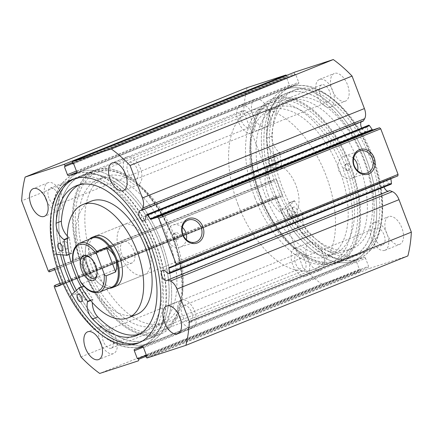 <?xml version="1.0" encoding="UTF-8"?>
<svg xmlns="http://www.w3.org/2000/svg" width="433" height="433" viewBox="0 0 433 433"><rect width="100%" height="100%" fill="white"/><g stroke="black" fill="none" stroke-linecap="round" stroke-linejoin="round"><path stroke-width="0.32" stroke-dasharray="2.17 1.62" d="M156.172 202.752A78.638 42.602 -111.9 0 0 104.662 176.767A78.638 42.602 -111.9 0 0 111.914 296.67A78.638 42.602 -111.9 0 0 163.42 322.655A78.638 42.602 -111.9 0 0 156.172 202.752M149.829 205.307A78.638 42.602 -111.9 0 0 98.318 179.322A78.638 42.602 -111.9 0 0 105.571 299.225A78.638 42.602 -111.9 0 0 157.076 325.21A78.638 42.602 -111.9 0 0 149.829 205.307M123.908 224.559L95.368 236.055A27.117 14.69 -111.9 0 0 97.869 277.401A27.117 14.69 -111.9 0 0 115.627 286.359L144.173 274.863A27.117 14.69 -111.9 0 0 141.672 233.517A27.117 14.69 -111.9 0 0 123.908 224.559A27.117 14.69 -111.9 0 0 126.409 265.905A27.117 14.69 -111.9 0 0 144.173 274.863M91.163 201.204A61.015 33.049 -111.9 0 0 96.786 294.234A61.015 33.049 -111.9 0 0 136.752 314.396M152.497 199.64A88.132 47.738 -111.9 0 0 94.773 170.515A88.132 47.738 -111.9 0 0 102.897 304.892A88.132 47.738 -111.9 0 0 160.627 334.016A88.132 47.738 -111.9 0 0 152.497 199.64M76.381 290.18A88.132 47.738 -111.9 0 0 89.155 310.423A88.132 47.738 -111.9 0 0 146.879 339.548A88.132 47.738 -111.9 0 0 138.755 205.177A88.132 47.738 -111.9 0 0 81.031 176.052A88.132 47.738 -111.9 0 0 62.958 255.08M96.9 274.879A11.523 6.241 -111.9 0 0 97.089 274.094A11.523 6.241 -111.9 0 0 96.007 265.483A11.523 6.241 -111.9 0 0 90.502 257.749A11.523 6.241 -111.9 0 0 89.826 257.31M133.645 250.328A11.523 6.241 -111.9 0 0 123.394 241.576A11.523 6.241 -111.9 0 0 121.754 254.203A11.523 6.241 -111.9 0 0 132.005 262.955A11.523 6.241 -111.9 0 0 133.645 250.328M91.92 238.172A26.44 14.321 -111.9 0 0 85.685 247.395A26.44 14.321 -111.9 0 0 88.159 267.145A26.44 14.321 -111.9 0 0 100.792 284.898A26.44 14.321 -111.9 0 0 111.676 287.225M89.42 239.178A27.117 14.69 -111.9 0 0 85.799 246.788A27.117 14.69 -111.9 0 0 88.337 267.047A27.117 14.69 -111.9 0 0 101.295 285.255A27.117 14.69 -111.9 0 0 109.176 288.232M254.896 197.659A85.42 46.271 -111.9 0 0 330.872 262.522A85.42 46.271 -111.9 0 0 343.023 168.919A85.42 46.271 -111.9 0 0 267.047 104.055A85.42 46.271 -111.9 0 0 254.896 197.659M237.982 204.473A85.42 46.271 -111.9 0 0 313.957 269.337A85.42 46.271 -111.9 0 0 326.103 175.728A85.42 46.271 -111.9 0 0 250.133 110.87A85.42 46.271 -111.9 0 0 237.982 204.473M268.054 194.666A27.117 14.69 -111.9 0 0 292.172 215.255A27.117 14.69 -111.9 0 0 296.031 185.541A27.117 14.69 -111.9 0 0 271.913 164.946A27.117 14.69 -111.9 0 0 268.054 194.666M72.717 260.801L73.155 259.372L82.671 255.54L88.159 267.145L91.861 279.745L82.351 283.577L81.058 282.792M82.671 255.54L91.861 279.745M56.609 254.409L54.618 254.198A92.197 49.947 68.1 0 1 74.227 174.407A92.197 49.947 68.1 0 1 75.943 173.785A92.197 49.947 68.1 0 1 155.62 242.843A92.197 49.947 68.1 0 1 143.117 345.453A92.197 49.947 68.1 0 1 141.396 346.081A92.197 49.947 68.1 0 1 70.411 295.771L75.699 293.644L84.375 285.867A71.591 38.781 -111.9 0 0 92.835 299.241L92.916 299.587A12.481 6.76 -111.9 0 0 92.37 302.58M86.319 299.647A4.07 2.203 68.1 0 1 82.806 296.6A4.07 2.203 68.1 0 1 83.353 292.069A4.07 2.203 68.1 0 1 83.434 292.042A4.07 2.203 68.1 0 1 86.946 295.09A4.07 2.203 68.1 0 1 86.394 299.614A4.07 2.203 68.1 0 1 86.319 299.647M67.018 248.829A4.07 2.203 68.1 0 1 63.499 245.782A4.07 2.203 68.1 0 1 64.052 241.251A4.07 2.203 68.1 0 1 64.127 241.224A4.07 2.203 68.1 0 1 67.64 244.272A4.07 2.203 68.1 0 1 67.093 248.802A4.07 2.203 68.1 0 1 67.018 248.829M139.209 334.314A80.738 43.738 -111.9 0 0 140.411 333.957A80.738 43.738 -111.9 0 0 141.916 333.41A80.738 43.738 -111.9 0 0 152.871 243.557A80.738 43.738 -111.9 0 0 83.098 183.078A80.738 43.738 -111.9 0 0 81.593 183.63A80.738 43.738 -111.9 0 0 79.012 184.853M54.618 254.198L59.906 252.071A92.197 49.947 68.1 0 1 79.51 172.28A92.197 49.947 68.1 0 1 81.231 171.652A92.197 49.947 68.1 0 1 160.908 240.71A92.197 49.947 68.1 0 1 148.4 343.326A92.197 49.947 68.1 0 1 146.679 343.948A92.197 49.947 68.1 0 1 75.699 293.644M67.31 235.877A12.481 6.76 -111.9 0 0 69.307 237.441L69.48 237.755A71.591 38.781 -111.9 0 0 71.927 253.094L59.906 252.071M70.411 295.771L71.818 294.456M270.203 166.997L282.24 168.096A71.591 38.781 68.1 0 1 279.832 152.773L279.664 152.459A12.481 6.76 68.1 0 1 271.772 136.124L266.484 138.246A80.738 43.738 68.1 0 1 286.673 101.008A80.738 43.738 68.1 0 1 288.346 100.407A80.738 43.738 68.1 0 1 358.01 161.081A80.738 43.738 68.1 0 1 347.001 250.794A80.738 43.738 68.1 0 1 345.334 251.394A80.738 43.738 68.1 0 1 302.662 234.096L307.944 231.964A12.481 6.76 68.1 0 1 303.132 214.644L303.057 214.303A71.591 38.781 68.1 0 1 294.619 200.89L285.904 208.603A92.197 49.947 -111.9 0 0 356.868 259.275A92.197 49.947 -111.9 0 0 358.773 258.593A92.197 49.947 -111.9 0 0 371.346 156.145A92.197 49.947 -111.9 0 0 291.793 86.86A92.197 49.947 -111.9 0 0 289.883 87.547A92.197 49.947 -111.9 0 0 270.203 166.997L264.915 169.124L276.958 170.229A71.591 38.781 68.1 0 1 274.549 154.9L274.376 154.586A12.481 6.76 68.1 0 1 266.49 138.251L266.484 138.246M269.174 158.332A4.07 2.203 -111.9 0 0 269.093 158.359A4.07 2.203 -111.9 0 0 268.536 162.878A4.07 2.203 -111.9 0 0 272.048 165.936A4.07 2.203 -111.9 0 0 272.13 165.904A4.07 2.203 -111.9 0 0 272.687 161.385A4.07 2.203 -111.9 0 0 269.174 158.332M274.462 156.199A4.07 2.203 -111.9 0 0 274.376 156.232A4.07 2.203 -111.9 0 0 273.824 160.751A4.07 2.203 -111.9 0 0 277.331 163.809A4.07 2.203 -111.9 0 0 277.418 163.777A4.07 2.203 -111.9 0 0 277.97 159.257A4.07 2.203 -111.9 0 0 274.462 156.199M288.367 209.182A4.07 2.203 -111.9 0 0 288.286 209.215A4.07 2.203 -111.9 0 0 287.728 213.734A4.07 2.203 -111.9 0 0 291.241 216.787A4.07 2.203 -111.9 0 0 291.322 216.76A4.07 2.203 -111.9 0 0 291.88 212.24A4.07 2.203 -111.9 0 0 288.367 209.182M293.655 207.055A4.07 2.203 -111.9 0 0 293.574 207.082A4.07 2.203 -111.9 0 0 293.017 211.602A4.07 2.203 -111.9 0 0 296.524 214.66A4.07 2.203 -111.9 0 0 296.61 214.627A4.07 2.203 -111.9 0 0 297.168 210.108A4.07 2.203 -111.9 0 0 293.655 207.055M266.49 138.251L271.767 136.119A80.738 43.738 68.1 0 1 291.961 98.881A80.738 43.738 68.1 0 1 293.628 98.28A80.738 43.738 68.1 0 1 363.292 158.954A80.738 43.738 68.1 0 1 352.289 248.661A80.738 43.738 68.1 0 1 350.616 249.262A80.738 43.738 68.1 0 1 307.944 231.964L302.662 234.091A12.481 6.76 68.1 0 1 297.85 216.771L297.774 216.43A71.591 38.781 68.1 0 1 289.336 203.023L280.616 210.73A92.197 49.947 -111.9 0 0 351.585 261.408A92.197 49.947 -111.9 0 0 353.49 260.72A92.197 49.947 -111.9 0 0 366.058 158.278A92.197 49.947 -111.9 0 0 286.505 88.992A92.197 49.947 -111.9 0 0 284.6 89.674A92.197 49.947 -111.9 0 0 264.915 169.124M285.904 208.603L280.616 210.73M294.408 200.744L289.12 202.877L294.38 200.76M268.352 113.408A88.132 47.738 -111.9 0 0 284.822 213.642A88.132 47.738 -111.9 0 0 351.969 256.948A88.132 47.738 -111.9 0 0 369.733 236.992A88.132 47.738 -111.9 0 0 353.263 136.758A88.132 47.738 -111.9 0 0 286.121 93.452A88.132 47.738 -111.9 0 0 268.352 113.408M254.609 118.94A88.132 47.738 -111.9 0 0 271.08 219.179A88.132 47.738 -111.9 0 0 338.227 262.485A88.132 47.738 -111.9 0 0 355.991 242.529A88.132 47.738 -111.9 0 0 339.521 142.289A88.132 47.738 -111.9 0 0 272.373 98.984A88.132 47.738 -111.9 0 0 254.609 118.94M260.071 125.597A78.638 42.602 -111.9 0 0 274.766 215.039A78.638 42.602 -111.9 0 0 334.682 253.678A78.638 42.602 -111.9 0 0 350.53 235.871A78.638 42.602 -111.9 0 0 335.835 146.43A78.638 42.602 -111.9 0 0 275.924 107.79A78.638 42.602 -111.9 0 0 260.071 125.597M253.727 128.152A78.638 42.602 -111.9 0 0 268.422 217.593A78.638 42.602 -111.9 0 0 328.338 256.233A78.638 42.602 -111.9 0 0 344.192 238.426A78.638 42.602 -111.9 0 0 329.491 148.984A78.638 42.602 -111.9 0 0 269.58 110.345A78.638 42.602 -111.9 0 0 253.727 128.152M391.156 184.16A1.083 0.59 68.1 0 1 390.88 184.144L168.881 273.559M389.711 190.58A5.559 3.009 68.1 0 1 388.953 191.175A5.559 3.009 68.1 0 1 388.85 191.213A5.559 3.009 68.1 0 1 387.995 191.272M384.039 187.029A5.559 3.009 68.1 0 1 384.802 180.864A5.559 3.009 68.1 0 1 384.905 180.826A5.559 3.009 68.1 0 1 388.894 183.365L390.88 184.144M363.292 121.034A5.559 3.009 -111.9 0 0 362.194 121.045A5.559 3.009 -111.9 0 0 362.091 121.083A5.559 3.009 -111.9 0 0 361.192 121.884M361.679 128.054A5.559 3.009 -111.9 0 0 366.139 131.432A5.559 3.009 -111.9 0 0 366.242 131.394A5.559 3.009 -111.9 0 0 367.536 127.14L145.531 216.554M274.5 99.655A86.773 47.008 -111.9 0 0 252.412 130.506A86.773 47.008 -111.9 0 0 301.99 253.597A86.773 47.008 -111.9 0 0 336.1 261.813A86.773 47.008 -111.9 0 0 350.064 166.131A86.773 47.008 -111.9 0 0 274.5 99.655M334.563 260.975A85.42 46.271 68.1 0 1 300.984 252.888A85.42 46.271 68.1 0 1 252.179 131.713A85.42 46.271 68.1 0 1 272.33 101.928A85.42 46.271 68.1 0 1 273.927 101.344A85.42 46.271 68.1 0 1 347.569 164.892L345.106 164.432L343.548 168.702L347.206 170.873L349.014 168.691A85.42 46.271 68.1 0 1 336.154 260.395A85.42 46.271 68.1 0 1 334.563 260.975M158.5 333.345A86.773 47.008 68.1 0 1 82.936 266.869A86.773 47.008 68.1 0 1 96.9 171.187A86.773 47.008 68.1 0 1 131.01 179.403A86.773 47.008 68.1 0 1 180.588 302.494A86.773 47.008 68.1 0 1 158.5 333.345M98.437 172.025A85.42 46.271 -111.9 0 0 96.846 172.605A85.42 46.271 -111.9 0 0 85.258 267.675A85.42 46.271 -111.9 0 0 159.073 331.656A85.42 46.271 -111.9 0 0 160.67 331.072A85.42 46.271 -111.9 0 0 180.821 301.287A85.42 46.271 -111.9 0 0 173.525 239.373L175.95 239.85L177.573 235.552L173.85 233.409L172.085 235.574A85.42 46.271 -111.9 0 0 132.016 180.112A85.42 46.271 -111.9 0 0 98.437 172.025M347.569 164.892L349.182 166.461L349.014 168.691M345.296 168.134A3.388 2.847 71.9 0 0 348.993 170.293A3.388 2.847 71.9 0 0 350.584 166.007A3.388 2.847 71.9 0 0 346.887 163.847A3.388 2.847 71.9 0 0 345.296 168.134M174.039 237.111A3.388 2.847 71.9 0 0 177.73 239.27A3.388 2.847 71.9 0 0 179.322 234.984A3.388 2.847 71.9 0 0 175.63 232.824A3.388 2.847 71.9 0 0 174.039 237.111M173.525 239.373L172.085 235.574M353.62 158.391A11.615 9.753 71.9 0 0 344.338 156.026A11.615 9.753 71.9 0 0 338.882 170.716A11.615 9.753 71.9 0 0 351.542 178.109A11.615 9.753 71.9 0 0 357.647 170.726M182.363 227.368A11.615 9.753 71.9 0 0 173.081 225.003A11.615 9.753 71.9 0 0 167.625 239.693A11.615 9.753 71.9 0 0 180.285 247.086A11.615 9.753 71.9 0 0 186.385 239.703M273.997 98.323A88.197 47.776 68.1 0 1 350.216 164.388A88.197 47.776 68.1 0 1 338.254 262.544A88.197 47.776 68.1 0 1 336.609 263.145A88.197 47.776 68.1 0 1 260.385 197.08A88.197 47.776 68.1 0 1 272.352 98.924A88.197 47.776 68.1 0 1 273.997 98.323M287.739 92.786A88.197 47.776 68.1 0 1 363.958 158.851A88.197 47.776 68.1 0 1 351.997 257.013A88.197 47.776 68.1 0 1 350.351 257.608A88.197 47.776 68.1 0 1 274.132 191.548A88.197 47.776 68.1 0 1 286.094 93.387A88.197 47.776 68.1 0 1 287.739 92.786M286.321 89.052A92.197 49.947 68.1 0 1 365.993 158.11A92.197 49.947 68.1 0 1 353.49 260.72A92.197 49.947 68.1 0 1 351.769 261.348A92.197 49.947 68.1 0 1 272.092 192.29A92.197 49.947 68.1 0 1 284.6 89.674A92.197 49.947 68.1 0 1 286.321 89.052M291.923 86.795A92.197 49.947 68.1 0 1 371.601 155.853A92.197 49.947 68.1 0 1 359.092 258.463A92.197 49.947 68.1 0 1 357.371 259.091A92.197 49.947 68.1 0 1 277.694 190.033A92.197 49.947 68.1 0 1 290.202 87.423A92.197 49.947 68.1 0 1 291.923 86.795M293.341 90.529A88.197 47.776 68.1 0 1 369.56 156.594A88.197 47.776 68.1 0 1 357.598 254.756A88.197 47.776 68.1 0 1 355.953 255.351A88.197 47.776 68.1 0 1 279.734 189.291A88.197 47.776 68.1 0 1 291.696 91.13A88.197 47.776 68.1 0 1 293.341 90.529M296.199 89.382A88.197 47.776 68.1 0 1 372.418 155.447A88.197 47.776 68.1 0 1 360.451 253.603A88.197 47.776 68.1 0 1 358.805 254.203A88.197 47.776 68.1 0 1 282.587 188.139A88.197 47.776 68.1 0 1 294.548 89.983A88.197 47.776 68.1 0 1 296.199 89.382M159.003 334.677A88.197 47.776 68.1 0 1 82.784 268.612A88.197 47.776 68.1 0 1 94.746 170.456A88.197 47.776 68.1 0 1 96.391 169.855A88.197 47.776 68.1 0 1 172.615 235.92A88.197 47.776 68.1 0 1 160.648 334.076A88.197 47.776 68.1 0 1 159.003 334.677M62.92 255.08A88.197 47.776 68.1 0 1 81.003 175.987A88.197 47.776 68.1 0 1 82.649 175.392A88.197 47.776 68.1 0 1 158.868 241.452A88.197 47.776 68.1 0 1 146.906 339.613A88.197 47.776 68.1 0 1 145.261 340.214A88.197 47.776 68.1 0 1 76.354 290.207M60.571 254.831A92.197 49.947 68.1 0 1 79.51 172.28A92.197 49.947 68.1 0 1 81.231 171.652A92.197 49.947 68.1 0 1 160.908 240.71A92.197 49.947 68.1 0 1 148.4 343.326A92.197 49.947 68.1 0 1 146.679 343.948A92.197 49.947 68.1 0 1 74.692 291.761M141.077 346.205A92.197 49.947 68.1 0 1 61.399 277.147A92.197 49.947 68.1 0 1 73.908 174.537A92.197 49.947 68.1 0 1 75.629 173.909A92.197 49.947 68.1 0 1 155.306 242.967A92.197 49.947 68.1 0 1 142.798 345.577A92.197 49.947 68.1 0 1 141.077 346.205M73.994 178.861A88.197 47.776 68.1 0 1 75.402 178.244A88.197 47.776 68.1 0 1 77.047 177.649A88.197 47.776 68.1 0 1 153.266 243.709A88.197 47.776 68.1 0 1 141.304 341.87A88.197 47.776 68.1 0 1 139.859 342.4M45.313 197.351A14.917 8.081 68.1 0 1 48.02 182.721A14.917 8.081 68.1 0 1 48.301 182.623A14.917 8.081 68.1 0 1 61.188 193.795A14.917 8.081 68.1 0 1 59.164 210.389A14.917 8.081 68.1 0 1 58.888 210.492A14.917 8.081 68.1 0 1 47.073 201.724M99.693 340.511A14.917 8.081 68.1 0 1 102.399 325.881A14.917 8.081 68.1 0 1 102.681 325.778A14.917 8.081 68.1 0 1 115.568 336.95A14.917 8.081 68.1 0 1 113.543 353.55A14.917 8.081 68.1 0 1 113.267 353.653A14.917 8.081 68.1 0 1 101.452 344.879M124.341 171.571A14.917 8.081 68.1 0 1 127.053 156.946A14.917 8.081 68.1 0 1 127.329 156.843A14.917 8.081 68.1 0 1 140.222 168.015A14.917 8.081 68.1 0 1 138.197 184.615A14.917 8.081 68.1 0 1 137.916 184.712A14.917 8.081 68.1 0 1 126.106 175.944M178.726 314.731A14.917 8.081 68.1 0 1 181.432 300.101A14.917 8.081 68.1 0 1 181.708 299.999A14.917 8.081 68.1 0 1 194.601 311.17A14.917 8.081 68.1 0 1 192.577 327.77A14.917 8.081 68.1 0 1 192.301 327.873A14.917 8.081 68.1 0 1 180.485 319.105M266.089 127.037A14.917 8.081 68.1 0 1 253.202 115.865A14.917 8.081 68.1 0 1 255.221 99.271A14.917 8.081 68.1 0 1 255.502 99.168A14.917 8.081 68.1 0 1 268.39 110.339A14.917 8.081 68.1 0 1 266.365 126.939A14.917 8.081 68.1 0 1 266.089 127.037M251.292 133.001A14.917 8.081 68.1 0 1 238.399 121.83A14.917 8.081 68.1 0 1 240.423 105.23A14.917 8.081 68.1 0 1 240.699 105.127A14.917 8.081 68.1 0 1 253.592 116.298A14.917 8.081 68.1 0 1 251.568 132.899A14.917 8.081 68.1 0 1 251.292 133.001M320.469 270.197A14.917 8.081 68.1 0 1 307.582 259.026A14.917 8.081 68.1 0 1 309.606 242.426A14.917 8.081 68.1 0 1 309.882 242.323A14.917 8.081 68.1 0 1 322.769 253.494A14.917 8.081 68.1 0 1 320.75 270.095A14.917 8.081 68.1 0 1 320.469 270.197M305.671 276.157A14.917 8.081 68.1 0 1 292.778 264.985A14.917 8.081 68.1 0 1 294.803 248.385A14.917 8.081 68.1 0 1 295.084 248.288A14.917 8.081 68.1 0 1 307.971 259.459A14.917 8.081 68.1 0 1 305.947 276.054A14.917 8.081 68.1 0 1 305.671 276.157M345.123 101.257A14.917 8.081 68.1 0 1 332.23 90.091A14.917 8.081 68.1 0 1 334.254 73.491A14.917 8.081 68.1 0 1 334.536 73.388A14.917 8.081 68.1 0 1 347.423 84.559A14.917 8.081 68.1 0 1 345.399 101.16A14.917 8.081 68.1 0 1 345.123 101.257M330.319 107.222A14.917 8.081 68.1 0 1 317.432 96.05A14.917 8.081 68.1 0 1 319.457 79.45A14.917 8.081 68.1 0 1 319.733 79.347A14.917 8.081 68.1 0 1 332.62 90.519A14.917 8.081 68.1 0 1 330.601 107.119A14.917 8.081 68.1 0 1 330.319 107.222M399.502 244.418A14.917 8.081 68.1 0 1 386.615 233.246A14.917 8.081 68.1 0 1 388.634 216.646A14.917 8.081 68.1 0 1 388.915 216.543A14.917 8.081 68.1 0 1 401.802 227.715A14.917 8.081 68.1 0 1 399.778 244.315A14.917 8.081 68.1 0 1 399.502 244.418M384.699 250.377A14.917 8.081 68.1 0 1 371.812 239.205A14.917 8.081 68.1 0 1 373.836 222.611A14.917 8.081 68.1 0 1 374.112 222.508A14.917 8.081 68.1 0 1 387.005 233.679A14.917 8.081 68.1 0 1 384.98 250.279A14.917 8.081 68.1 0 1 384.699 250.377M376.185 227.953A9.082 4.92 -111.9 0 0 376.012 228.018A9.082 4.92 -111.9 0 0 374.783 238.128A9.082 4.92 -111.9 0 0 382.631 244.932A9.082 4.92 -111.9 0 0 382.799 244.867A9.082 4.92 -111.9 0 0 384.033 234.756A9.082 4.92 -111.9 0 0 376.185 227.953M190.228 322.423A9.082 4.92 68.1 0 1 182.38 315.619A9.082 4.92 68.1 0 1 183.608 305.509A9.082 4.92 68.1 0 1 183.781 305.449A9.082 4.92 68.1 0 1 191.63 312.253A9.082 4.92 68.1 0 1 190.401 322.363A9.082 4.92 68.1 0 1 190.228 322.423M321.8 84.798A9.082 4.92 -111.9 0 0 321.632 84.857A9.082 4.92 -111.9 0 0 320.398 94.968A9.082 4.92 -111.9 0 0 328.252 101.771A9.082 4.92 -111.9 0 0 328.42 101.712A9.082 4.92 -111.9 0 0 329.654 91.601A9.082 4.92 -111.9 0 0 321.8 84.798M135.848 179.267A9.082 4.92 68.1 0 1 128 172.464A9.082 4.92 68.1 0 1 129.229 162.353A9.082 4.92 68.1 0 1 129.402 162.288A9.082 4.92 68.1 0 1 137.25 169.097A9.082 4.92 68.1 0 1 136.016 179.202A9.082 4.92 68.1 0 1 135.848 179.267M297.152 253.733A9.082 4.92 -111.9 0 0 296.984 253.798A9.082 4.92 -111.9 0 0 295.75 263.903A9.082 4.92 -111.9 0 0 303.598 270.712A9.082 4.92 -111.9 0 0 303.771 270.647A9.082 4.92 -111.9 0 0 305 260.536A9.082 4.92 -111.9 0 0 297.152 253.733M111.2 348.202A9.082 4.92 68.1 0 1 103.346 341.399A9.082 4.92 68.1 0 1 104.58 331.288A9.082 4.92 68.1 0 1 104.748 331.229A9.082 4.92 68.1 0 1 112.602 338.032A9.082 4.92 68.1 0 1 111.368 348.143A9.082 4.92 68.1 0 1 111.2 348.202M242.772 110.577A9.082 4.92 -111.9 0 0 242.599 110.637A9.082 4.92 -111.9 0 0 241.37 120.747A9.082 4.92 -111.9 0 0 249.219 127.551A9.082 4.92 -111.9 0 0 249.392 127.491A9.082 4.92 -111.9 0 0 250.62 117.381A9.082 4.92 -111.9 0 0 242.772 110.577M56.815 205.047A9.082 4.92 68.1 0 1 48.967 198.244A9.082 4.92 68.1 0 1 50.201 188.133A9.082 4.92 68.1 0 1 50.369 188.068A9.082 4.92 68.1 0 1 58.217 194.872A9.082 4.92 68.1 0 1 56.988 204.982A9.082 4.92 68.1 0 1 56.815 205.047M407.881 255.925L369.273 268.514A1.359 0.736 68.1 0 1 368.093 267.475L146.089 356.895M143.561 347.748L365.566 258.333L368.597 266.317L367.758 266.593L368.093 267.475M365.566 258.333A1.359 0.736 -111.9 0 0 364.386 257.294L142.381 346.714M134.549 349.269L356.548 259.849L364.386 257.294M356.548 259.849A1.359 0.736 -111.9 0 0 356.527 259.86A1.359 0.736 -111.9 0 0 356.332 261.348L143.242 347.169M145.899 356.391L360.537 269.943L360.202 269.055L359.363 269.326L356.332 261.348M360.537 269.943A1.359 0.736 68.1 0 1 360.348 271.426A1.359 0.736 68.1 0 1 360.321 271.437L321.714 284.026A134.23 72.712 68.1 0 1 302.943 267.513L276.378 197.578A1.359 0.736 68.1 0 1 276.573 196.095A1.359 0.736 68.1 0 1 276.595 196.084L60.046 283.306M60.117 285.407L282.067 196.008L277.661 197.448L277.088 195.927L276.595 196.084M282.067 196.008A1.359 0.736 -111.9 0 0 282.094 195.997A1.359 0.736 -111.9 0 0 282.289 194.514L60.284 283.929M54.894 269.743L276.898 180.323L282.289 194.514M276.898 180.323A1.359 0.736 -111.9 0 0 275.718 179.284L53.714 268.704M49.394 271.821L271.886 182.244L271.312 180.723L275.718 179.284M271.399 182.401A1.359 0.736 68.1 0 1 270.219 181.362L243.655 111.433A134.23 72.712 68.1 0 1 247.124 87.661M286.516 75.434A1.359 0.736 68.1 0 1 286.911 76.105L72.327 162.537M76.435 171.04L289.439 85.252L286.408 77.269L287.247 76.993L286.911 76.105M289.439 85.252A1.359 0.736 -111.9 0 0 290.619 86.286L76.82 172.399M76.5 173.13L298.451 83.731L290.619 86.286M298.451 83.731A1.359 0.736 -111.9 0 0 298.478 83.726A1.359 0.736 -111.9 0 0 298.673 82.238L76.668 171.652M72.463 163.057L294.462 73.642L294.803 74.53L295.642 74.259L298.673 82.238M294.462 73.642A1.359 0.736 68.1 0 1 294.629 72.17M367.536 127.14L368.559 125.375A1.083 0.59 68.1 0 1 368.737 125.213M397.84 175.901L391.205 178.066A1.083 0.59 -111.9 0 0 391.183 178.071A1.083 0.59 -111.9 0 0 390.912 178.694M80.939 356.927L302.943 267.513M321.714 284.026L99.709 373.446M243.655 111.433L21.65 200.847M146.571 355.677L367.758 266.593M146.592 355.731L368.597 266.317M146.359 355.12L359.363 269.326M146.381 355.174L360.202 269.055M72.609 163.447L287.247 76.993M64.403 166.683L286.408 77.269M73.637 163.674L295.642 74.259M72.798 163.945L294.803 74.53M60.057 283.339L277.088 195.927M60.409 284.946L277.661 197.448M49.308 270.138L271.312 180.723M54.861 269.656L271.886 182.244M388.894 183.365L166.894 272.779M73.155 259.372A26.44 14.321 68.1 0 1 79.764 243.07M99.52 292.118A26.44 14.321 68.1 0 1 82.351 283.577M78.855 287.864L84.137 285.737M71.873 253.327L69.085 254.447L71.829 253.332M69.047 254.252L71.927 253.094M67.304 238.632L69.48 237.755M67.299 238.253L69.307 237.441M90.373 300.237L92.835 299.241M81.377 287.074L84.375 285.867M90.605 300.518L92.916 299.587M282.143 168.334L276.855 170.467M294.619 200.89L289.336 203.023M303.057 214.303L297.774 216.43M303.132 214.644L297.85 216.771M279.832 152.773L274.549 154.9M282.24 168.096L276.958 170.229M279.664 152.459L274.376 154.586M54.374 286.998L276.378 197.578M147.269 357.929L369.273 268.514M360.321 271.437L146.478 357.566L360.348 271.426M270.219 181.362L48.215 270.782M391.183 178.071L169.184 267.491L391.205 178.066M146.554 214.79L368.559 125.375M104.662 176.767L98.318 179.322M94.773 170.515L81.031 176.052M160.627 334.016L146.879 339.548M163.42 322.655L157.076 325.21M90.502 257.749L89.095 256.747M123.394 241.576L85.756 256.737M100.792 284.898L101.295 285.255M330.872 262.522L313.957 269.337M292.172 215.255L115.627 286.359M271.913 164.946L95.368 236.055M267.047 104.055L250.133 110.87M85.685 247.395L85.799 246.788M132.005 262.955L94.372 278.116M97.089 274.094L96.765 275.789M81.269 286.884L84.164 285.72M78.07 294.202L83.353 292.069M58.764 243.384L64.052 241.251M136.633 335.537L141.916 333.41M143.117 345.453L142.798 345.577M74.227 174.407L73.908 174.537M76.305 185.757L81.593 183.63M61.805 250.929L67.093 248.802M81.106 301.747L86.394 299.614M274.376 156.232L269.093 158.359M293.574 207.082L288.286 209.215M291.961 98.881L286.673 101.008M352.289 248.661L347.001 250.794M358.773 258.593L359.092 258.463M289.883 87.547L290.202 87.423M296.61 214.627L291.322 216.76M277.418 163.777L272.13 165.904M282.186 168.329L276.898 170.461M351.969 256.948L338.227 262.485M334.682 253.678L328.338 256.233M275.924 107.79L269.58 110.345M286.121 93.452L272.373 98.984M384.802 180.864L162.797 270.279M388.953 191.175L166.949 280.589M362.091 121.083L140.086 210.498M366.242 131.394L144.243 220.808M300.984 252.888L301.99 253.597M252.179 131.713L252.412 130.506M347.206 170.873L348.993 170.293M175.95 239.85L177.73 239.27M351.542 178.109L366.93 173.092M180.285 247.086L195.667 242.069M351.997 257.013L338.254 262.544M360.451 253.603L357.598 254.756M81.003 175.987L94.746 170.456M72.549 179.397L75.402 178.244M48.02 182.721L33.222 188.685M102.399 325.881L87.601 331.84M127.053 156.946L112.25 162.905M181.432 300.101L166.635 306.061M240.423 105.23L255.221 99.271M294.803 248.385L309.606 242.426M319.457 79.45L334.254 73.491M373.836 222.611L388.634 216.646M183.608 305.509L376.012 228.018M129.229 162.353L321.632 84.857M104.58 331.288L296.984 253.798M50.201 188.133L242.599 110.637M272.33 101.928L96.846 172.605M336.154 260.395L160.67 331.072M56.988 204.982L249.392 127.491M111.368 348.143L303.771 270.647M136.016 179.202L328.42 101.712M190.401 322.363L382.799 244.867M384.98 250.279L399.778 244.315M330.601 107.119L345.399 101.16M305.947 276.054L320.75 270.095M251.568 132.899L266.365 126.939M192.577 327.77L177.779 333.729M138.197 184.615L123.394 190.574M113.543 353.55L98.746 359.509M59.164 210.389L44.366 216.354M356.527 259.86L134.522 349.274M282.094 195.997L60.09 285.417M60.046 283.301L276.573 196.095M298.478 83.726L76.473 173.14M138.452 343.017L141.304 341.87M146.906 339.613L160.648 334.076M294.548 89.983L291.696 91.13M286.094 93.387L272.352 98.924M173.081 225.003L188.463 219.986M344.338 156.026L359.726 151.009M173.844 233.403L175.63 232.824M345.106 164.426L346.887 163.847M132.016 180.112L131.01 179.403M180.821 301.287L180.588 302.494"/><path stroke-width="0.65" d="M109.176 288.232A27.117 14.69 -111.9 0 0 112.456 287.636L115.627 286.359A27.117 14.69 -111.9 0 0 113.127 245.013A27.117 14.69 -111.9 0 0 95.368 236.055L92.197 237.333A27.117 14.69 -111.9 0 0 89.42 239.178M128.292 317.8L136.752 314.396A61.015 33.049 -111.9 0 0 131.123 221.371A61.015 33.049 -111.9 0 0 91.163 201.204L82.703 204.614A61.015 33.049 -111.9 0 0 88.332 297.639A61.015 33.049 -111.9 0 0 128.292 317.8A61.015 33.049 -111.9 0 0 122.669 224.776A61.015 33.049 -111.9 0 0 82.703 204.614M62.958 255.08A88.132 47.738 -111.9 0 0 76.381 290.18M81.658 270.279A13.423 7.269 68.1 0 1 81.269 257.738A13.423 7.269 68.1 0 1 89.095 256.747A13.423 7.269 68.1 0 1 95.509 265.759A13.423 7.269 68.1 0 1 96.765 275.789A13.423 7.269 68.1 0 1 90.134 280.405A13.423 7.269 68.1 0 1 81.658 270.279M89.826 257.31A11.523 6.241 -111.9 0 0 85.756 256.737A11.523 6.241 -111.9 0 0 84.121 269.364A11.523 6.241 -111.9 0 0 94.372 278.116A11.523 6.241 -111.9 0 0 96.9 274.879M111.676 287.225A26.44 14.321 -111.9 0 0 115.438 258.252A26.44 14.321 -111.9 0 0 91.92 238.172L79.764 243.07A26.44 14.321 68.1 0 1 96.932 251.616L106.448 247.784C110.778 250.463 113.776 253.954 115.438 258.252C117.045 262.566 117.11 267.145 115.643 271.984L106.128 275.816A26.44 14.321 68.1 0 1 99.52 292.118L111.676 287.225M112.456 287.636A27.117 14.69 -111.9 0 0 116.315 257.922A27.117 14.69 -111.9 0 0 92.197 237.333M96.932 251.616C96.337 252.558 96.348 253.651 96.96 254.896A25.082 13.585 -111.9 0 0 79.683 244.585A25.082 13.585 -111.9 0 0 73.182 262.652L80.208 281.141A25.082 13.585 -111.9 0 0 97.485 291.458A25.082 13.585 -111.9 0 0 103.985 273.385C104.353 274.733 105.067 275.545 106.128 275.816M73.182 262.652L72.717 260.801C72.019 251.67 74.368 245.76 79.764 243.07M99.52 292.118C93.295 293.98 87.141 290.873 81.058 282.792L80.208 281.141M96.96 254.896L103.985 273.385M106.448 247.784L115.643 271.984M71.818 294.456L79.093 287.994A71.591 38.781 -111.9 0 0 87.553 301.373L87.628 301.714A12.481 6.76 -111.9 0 0 92.483 319.029L97.766 316.907A80.738 43.738 -111.9 0 0 139.209 334.314M81.031 301.774A4.07 2.203 68.1 0 1 77.518 298.727A4.07 2.203 68.1 0 1 78.07 294.202A4.07 2.203 68.1 0 1 78.146 294.175A4.07 2.203 68.1 0 1 81.658 297.217A4.07 2.203 68.1 0 1 81.106 301.747A4.07 2.203 68.1 0 1 81.031 301.774M61.73 250.956A4.07 2.203 68.1 0 1 58.211 247.909A4.07 2.203 68.1 0 1 58.764 243.384A4.07 2.203 68.1 0 1 58.839 243.357A4.07 2.203 68.1 0 1 62.357 246.404A4.07 2.203 68.1 0 1 61.805 250.929A4.07 2.203 68.1 0 1 61.73 250.956M92.37 302.58A12.481 6.76 -111.9 0 0 97.766 316.902L92.483 319.034A80.738 43.738 -111.9 0 0 135.123 336.089A80.738 43.738 -111.9 0 0 136.633 335.537A80.738 43.738 -111.9 0 0 147.583 245.684A80.738 43.738 -111.9 0 0 77.81 185.21A80.738 43.738 -111.9 0 0 76.305 185.757A80.738 43.738 -111.9 0 0 56.101 223.255A12.481 6.76 -111.9 0 0 64.024 239.573L64.192 239.882A71.591 38.781 -111.9 0 0 66.644 255.221L56.609 254.409M79.012 184.853A80.738 43.738 -111.9 0 0 61.383 221.128L56.101 223.26L61.389 221.128A12.481 6.76 -111.9 0 0 67.31 235.877M143.242 347.169L134.327 350.762A1.359 0.736 68.1 0 1 134.522 349.274A1.359 0.736 68.1 0 1 134.549 349.269L142.381 346.714A1.359 0.736 68.1 0 1 143.561 347.748L146.592 355.731L145.753 356.007L146.089 356.895A1.359 0.736 -111.9 0 0 147.269 357.929L185.876 345.339L407.881 255.925A134.23 72.712 68.1 0 0 411.35 232.153L399.004 199.662A10.717 5.808 -111.9 0 0 392.368 191.624L389.711 190.58L167.706 279.999A5.559 3.009 68.1 0 1 166.949 280.589A5.559 3.009 68.1 0 1 166.846 280.627A5.559 3.009 68.1 0 1 162.039 276.465A5.559 3.009 68.1 0 1 162.797 270.279A5.559 3.009 68.1 0 1 162.9 270.241A5.559 3.009 68.1 0 1 166.894 272.779L168.881 273.559A1.083 0.59 -111.9 0 0 169.151 273.575A1.083 0.59 -111.9 0 0 169.173 273.569A1.083 0.59 -111.9 0 0 169.438 272.828L168.919 268.233A1.083 0.59 68.1 0 1 169.184 267.491A1.083 0.59 68.1 0 1 169.2 267.48L175.841 265.315L176.058 263.821L398.062 174.407L397.84 175.901L175.841 265.315M387.995 191.272A5.559 3.009 68.1 0 1 384.039 187.029M294.629 72.17A1.359 0.736 68.1 0 1 294.656 72.159A1.359 0.736 68.1 0 1 294.684 72.149L72.679 161.563L111.286 148.974A134.23 72.712 -111.9 0 1 130.057 165.487L142.397 197.978A10.717 5.808 68.1 0 1 142.657 208.1L141.288 210.454A5.559 3.009 -111.9 0 0 140.189 210.46A5.559 3.009 -111.9 0 0 140.086 210.498A5.559 3.009 -111.9 0 0 139.334 216.684A5.559 3.009 -111.9 0 0 144.135 220.846A5.559 3.009 -111.9 0 0 144.243 220.808A5.559 3.009 -111.9 0 0 145.531 216.554L146.554 214.79A1.083 0.59 -111.9 0 1 146.733 214.627A1.083 0.59 -111.9 0 1 147.485 215.039L150.186 218.919L372.191 129.505A1.083 0.59 -111.9 0 0 372.916 129.927L379.557 127.762L380.737 128.801L398.062 174.407M361.192 121.884A5.559 3.009 -111.9 0 0 361.679 128.054M202.882 226.724A12.968 10.895 -108.1 0 1 197.372 242.918A12.968 10.895 -108.1 0 1 182.656 234.87A12.968 10.895 -108.1 0 1 188.166 218.681A12.968 10.895 -108.1 0 1 202.882 226.724M183.013 234.675A11.615 9.753 71.9 0 0 195.667 242.069A11.615 9.753 71.9 0 0 201.123 227.379A11.615 9.753 71.9 0 0 188.463 219.986A11.615 9.753 71.9 0 0 183.013 234.675M374.139 157.747A12.968 10.895 -108.1 0 1 368.629 173.942A12.968 10.895 -108.1 0 1 353.913 165.893A12.968 10.895 -108.1 0 1 359.422 149.704A12.968 10.895 -108.1 0 1 374.139 157.747M354.27 165.698A11.615 9.753 71.9 0 0 366.93 173.092A11.615 9.753 71.9 0 0 372.38 158.402A11.615 9.753 71.9 0 0 359.726 151.009A11.615 9.753 71.9 0 0 354.27 165.698M357.647 170.726A11.615 9.753 71.9 0 0 356.998 163.42A11.615 9.753 71.9 0 0 353.62 158.391M186.385 239.703A11.615 9.753 71.9 0 0 185.735 232.397A11.615 9.753 71.9 0 0 182.363 227.368M76.354 290.207A88.197 47.776 68.1 0 1 62.92 255.08M74.692 291.761A92.197 49.947 68.1 0 1 60.571 254.831M139.859 342.4A88.197 47.776 68.1 0 1 139.659 342.471A88.197 47.776 68.1 0 1 63.96 277.726A88.197 47.776 68.1 0 1 73.994 178.861M136.801 343.618A88.197 47.776 68.1 0 1 60.582 277.553A88.197 47.776 68.1 0 1 72.549 179.397A88.197 47.776 68.1 0 1 74.195 178.797A88.197 47.776 68.1 0 1 150.413 244.861A88.197 47.776 68.1 0 1 138.452 343.017A88.197 47.776 68.1 0 1 136.801 343.618M44.085 216.457A14.917 8.081 68.1 0 1 31.198 205.285A14.917 8.081 68.1 0 1 33.222 188.685A14.917 8.081 68.1 0 1 33.498 188.582A14.917 8.081 68.1 0 1 46.385 199.754A14.917 8.081 68.1 0 1 44.366 216.354A14.917 8.081 68.1 0 1 44.085 216.457M47.073 201.724A14.917 8.081 68.1 0 1 45.313 197.351M98.464 359.612A14.917 8.081 68.1 0 1 85.577 348.441A14.917 8.081 68.1 0 1 87.601 331.84A14.917 8.081 68.1 0 1 87.877 331.743A14.917 8.081 68.1 0 1 100.77 342.909A14.917 8.081 68.1 0 1 98.746 359.509A14.917 8.081 68.1 0 1 98.464 359.612M101.452 344.879A14.917 8.081 68.1 0 1 99.693 340.511M123.118 190.677A14.917 8.081 68.1 0 1 110.231 179.506A14.917 8.081 68.1 0 1 112.25 162.905A14.917 8.081 68.1 0 1 112.531 162.803A14.917 8.081 68.1 0 1 125.418 173.974A14.917 8.081 68.1 0 1 123.394 190.574A14.917 8.081 68.1 0 1 123.118 190.677M126.106 175.944A14.917 8.081 68.1 0 1 124.341 171.571M177.498 333.832A14.917 8.081 68.1 0 1 164.61 322.661A14.917 8.081 68.1 0 1 166.635 306.061A14.917 8.081 68.1 0 1 166.911 305.963A14.917 8.081 68.1 0 1 179.798 317.135A14.917 8.081 68.1 0 1 177.779 333.729A14.917 8.081 68.1 0 1 177.498 333.832M180.485 319.105A14.917 8.081 68.1 0 1 178.726 314.731M169.438 272.828L391.437 183.408L390.918 178.818L168.919 268.233M391.437 183.408A1.083 0.59 68.1 0 1 391.172 184.155A1.083 0.59 68.1 0 1 391.156 184.16L169.173 273.569M72.327 162.537L64.907 165.525A1.359 0.736 -111.9 0 0 63.727 164.486L25.119 177.075L247.124 87.661L285.731 75.071A1.359 0.736 68.1 0 1 286.516 75.434M294.684 72.149L333.291 59.554A134.23 72.712 68.1 0 1 352.061 76.073L364.402 108.564A10.717 5.808 68.1 0 1 364.656 118.68L363.292 121.034L141.288 210.454M146.733 214.627L368.737 125.213A1.083 0.59 68.1 0 1 369.49 125.624L372.191 129.505M380.737 128.801L158.732 218.216L176.058 263.821M158.732 218.216L157.552 217.177L379.557 127.762M372.916 129.927L150.917 219.342L157.552 217.177M150.917 219.342A1.083 0.59 68.1 0 1 150.186 218.919M72.679 161.563A1.359 0.736 -111.9 0 0 72.652 161.574A1.359 0.736 -111.9 0 0 72.463 163.057L72.798 163.945L73.637 163.674L76.668 171.652A1.359 0.736 68.1 0 1 76.473 173.14A1.359 0.736 68.1 0 1 76.452 173.151L76.5 173.13M76.82 172.399L68.614 175.706L76.452 173.151M68.614 175.706A1.359 0.736 68.1 0 1 67.434 174.667L76.435 171.04M64.907 165.525L65.242 166.407L64.403 166.683L67.434 174.667M25.119 177.075A134.23 72.712 -111.9 0 0 21.65 200.847L48.215 270.782A1.359 0.736 -111.9 0 0 49.394 271.821L54.861 269.656M60.046 283.306L54.596 285.499L55.083 285.342L55.662 286.863L60.068 285.423A1.359 0.736 68.1 0 1 60.068 285.423A1.359 0.736 68.1 0 0 60.284 283.929L54.894 269.743A1.359 0.736 68.1 0 0 53.714 268.704L49.308 270.138L49.887 271.659M54.596 285.499A1.359 0.736 -111.9 0 0 54.569 285.509A1.359 0.736 -111.9 0 0 54.374 286.998L80.939 356.927A134.23 72.712 -111.9 0 0 99.709 373.446L138.316 360.851A1.359 0.736 -111.9 0 0 138.344 360.841A1.359 0.736 -111.9 0 0 138.538 359.358L145.899 356.391M134.327 350.762L137.358 358.74L138.197 358.47L138.538 359.358M185.876 345.339A134.23 72.712 -111.9 0 0 189.345 321.567L177.005 289.076A10.717 5.808 -111.9 0 0 170.364 281.039L167.706 279.999M411.35 232.153L189.345 321.567M333.291 59.554L111.286 148.974M130.057 165.487L352.061 76.073M145.753 356.007L146.571 355.677M137.358 358.74L146.359 355.12M138.197 358.47L146.381 355.174M65.242 166.407L72.609 163.447M55.083 285.342L60.057 283.339M55.662 286.863L60.409 284.946M66.617 255.432L69.085 254.436L66.585 255.459M66.644 255.221L69.047 254.252M64.192 239.882L67.304 238.632M64.024 239.573L67.299 238.253M87.553 301.373L90.373 300.237M79.093 287.994L81.377 287.074M87.628 301.714L90.605 300.518M63.727 164.486L285.731 75.071M399.004 199.662L177.005 289.076M364.402 108.564L142.397 197.978M364.656 118.68L142.657 208.1M369.49 125.624L147.485 215.039M392.368 191.624L170.364 281.039M78.876 287.848L81.269 286.884M54.569 285.509L60.046 283.301M294.656 72.159L72.652 161.574"/></g></svg>
